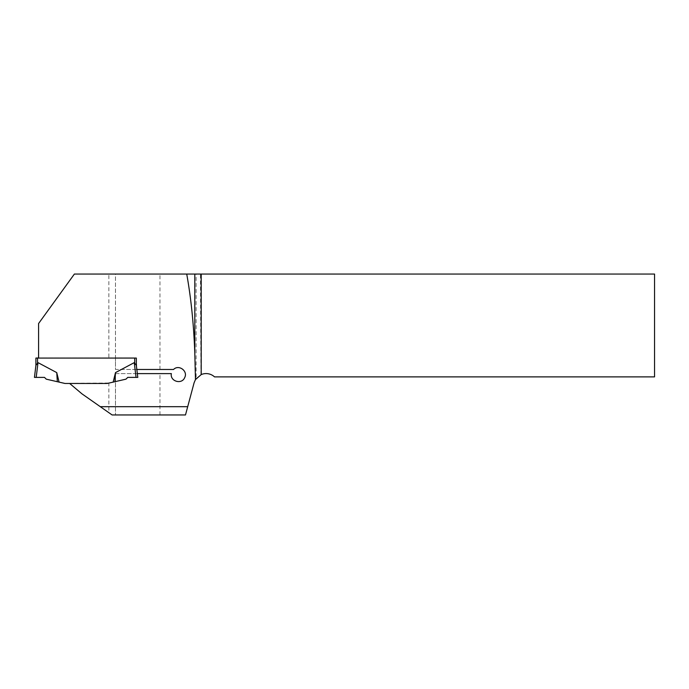 <?xml version="1.0" encoding="UTF-8"?>
<svg xmlns="http://www.w3.org/2000/svg" width="689" height="689" viewBox="0 0 689 689"><rect width="100%" height="100%" fill="white"/><g stroke="black" fill="none" stroke-linecap="round" stroke-linejoin="round"><path stroke-width="0.52" stroke-dasharray="3.44 2.58" d="M113.874 381.947L125.992 379.148L127.749 377.391L137.783 377.391L137.352 373.61L137.8 377.279L137.352 373.61L115.459 373.61L115.459 381.43L108.862 382.989L108.862 412.685L81.991 393.867L69.529 383.36L108.862 382.989M200.912 374.704L200.456 274.05L654.55 274.05L654.55 376.883L214.52 376.883C210.421 373.429 205.89 372.706 200.912 374.704L196.124 378.597A12.402 12.402 0 0 0 194.109 382.765L185.487 414.95L115.476 414.95L115.459 373.61M108.862 412.685L112.1 414.95L115.476 414.95L115.476 373.61L171.363 373.61A7.028 7.028 0 0 0 179.364 381.594A7.028 7.028 0 0 0 184.652 371.604A7.028 7.028 0 0 0 173.55 369.476L115.476 369.476L115.476 364.162L115.468 369.476L115.476 274.05L196.124 274.05L196.124 378.597M46.258 379.157L44.501 377.271L36.198 377.271L38.007 362.526L56.756 372.499L59.09 381.999L64.99 383.36L107.26 383.472L113.16 381.999L115.494 372.499L134.243 362.526L136.319 365.248L136.844 369.476L115.468 369.476M136.353 357.97L38.584 357.961L108.862 357.97L108.862 274.05L74.386 274.05L38.584 323.529L38.584 358.082L136.353 357.927L115.476 357.927L115.476 364.162M200.456 274.05L196.124 274.05M108.862 357.97L115.476 357.935L115.476 274.05M136.353 365.463L136.844 369.476L136.353 357.927M115.459 381.43L125.992 379.002L127.749 377.245L137.8 377.245M134.243 362.526L136.052 377.271L137.8 377.391L137.352 373.61M125.992 379.002L113.16 381.999M136.052 377.271L127.749 377.245M159.969 414.95L159.969 373.61M159.969 369.476L159.969 274.05M38.007 362.526L35.897 365.497L35.897 357.97M136.353 365.601L136.844 369.476M115.494 372.499L114.925 381.585M127.749 377.271L125.992 379.028M56.756 372.499L57.325 381.585L46.258 379.028M57.325 381.585L59.09 381.999M36.198 377.271L34.45 377.279M44.501 377.271L34.45 377.391L44.501 377.4M37.55 357.961L37.55 362.793M134.7 357.961L134.7 362.793"/><path stroke-width="1.03" d="M194.806 353.216L194.806 274.05L201.197 274.05L201.197 374.583L195.461 379.587L194.806 353.216C193.755 324.493 191.06 298.104 186.728 274.05L74.386 274.05L38.584 323.529L38.584 358.082L35.897 358.065L35.897 365.601L34.45 377.391L35.931 365.342L38.007 362.638L56.756 372.611L59.09 382.111L64.99 383.472L107.26 383.472L113.874 381.947M195.461 379.587L194.109 382.765L185.487 414.95L112.1 414.95L100.293 406.682L187.701 406.682M100.293 406.682L81.991 393.867L69.667 383.472L107.26 383.472L113.16 382.111L115.494 372.611L134.243 362.638L136.319 365.342L136.827 369.476L173.55 369.476C178.744 364.111 188.243 371.113 184.661 377.658C181.715 384.893 169.778 381.275 171.363 373.61L137.335 373.61L137.8 377.391L127.749 377.4L125.992 379.157L113.16 382.111M38.584 358.082L136.353 358.082L136.319 365.342M115.476 274.05L108.862 274.05M194.806 274.05L186.728 274.05M201.197 374.583A12.402 12.402 0 0 1 214.52 376.883L654.55 376.883L654.55 274.05L201.197 274.05M35.897 358.065L38.584 357.961M115.494 372.611L114.925 381.706M136.052 377.4L134.243 362.638M56.756 372.611L57.325 381.706L59.09 382.111M57.325 381.706L46.258 379.157L44.501 377.4L34.45 377.391L44.501 377.4L36.198 377.4L38.007 362.638M137.352 373.61L136.844 369.476L137.352 373.61M137.335 373.61L136.827 369.476M36.198 377.4L34.45 377.391M134.7 358.082L134.7 362.905M37.55 358.073L37.55 362.905M34.45 377.279L35.931 365.248"/></g></svg>
